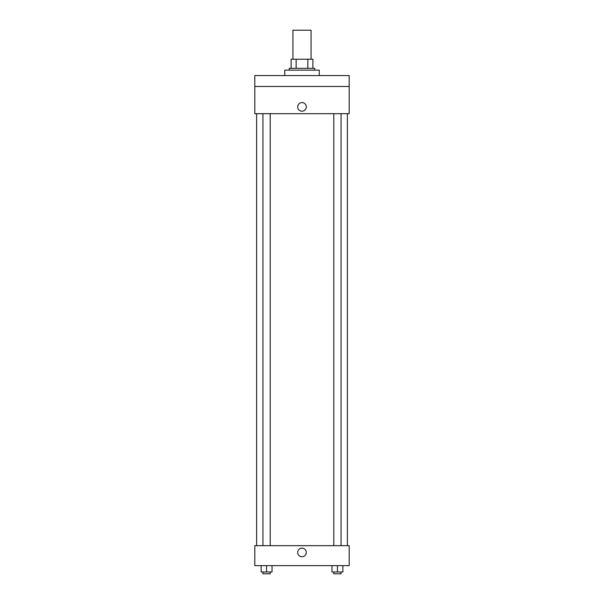 <?xml version="1.0" encoding="UTF-8"?>
<svg xmlns="http://www.w3.org/2000/svg" width="604" height="604" viewBox="0 0 604 604"><rect width="100%" height="100%" fill="white"/><g stroke="black" fill="none" stroke-linecap="round" stroke-linejoin="round"><path stroke-width="0.91" d="M311.075 59.237L311.075 30.2L292.925 30.2L292.925 59.237M296.149 68.312L296.149 59.237L291.113 59.237L291.113 68.312L291.113 59.237M296.149 59.237L312.887 59.237L312.887 68.312M307.851 68.312L307.851 59.237M289.293 70.132L289.293 68.312L314.707 68.312L314.707 70.132M319.244 75.575L319.244 70.132L284.756 70.132L284.756 75.575M254.812 75.575L349.188 75.575L349.188 86.463L254.812 86.463L254.812 75.575M349.188 86.463L349.188 113.688L254.812 113.688L254.812 86.463M302 111.196A4.311 4.311 0 0 1 298.27 104.734A4.311 4.311 0 0 1 305.73 104.734A4.311 4.311 0 0 1 302 111.196M254.812 545.669L349.188 545.669L349.188 565.631L254.812 565.631L254.812 545.669M302 556.782A4.311 4.311 0 0 1 298.27 550.319A4.311 4.311 0 0 1 305.73 550.319A4.311 4.311 0 0 1 302 556.782M331.981 565.631L331.981 571.988L342.876 571.988L342.876 565.631L342.876 571.988M337.432 571.988L337.432 565.631M341.056 571.988L341.056 573.8L333.801 573.8L333.801 571.988M261.124 565.631L261.124 571.988L272.019 571.988L272.019 565.631L272.019 571.988M266.568 571.988L266.568 565.631M270.199 571.988L270.199 573.8L262.944 573.8L262.944 571.988M347.376 545.669L347.376 113.688M256.625 545.669L256.625 113.688M333.801 113.688L333.801 545.669M341.056 113.688L341.056 545.669M270.199 545.669L270.199 113.688M262.944 545.669L262.944 113.688"/></g></svg>
